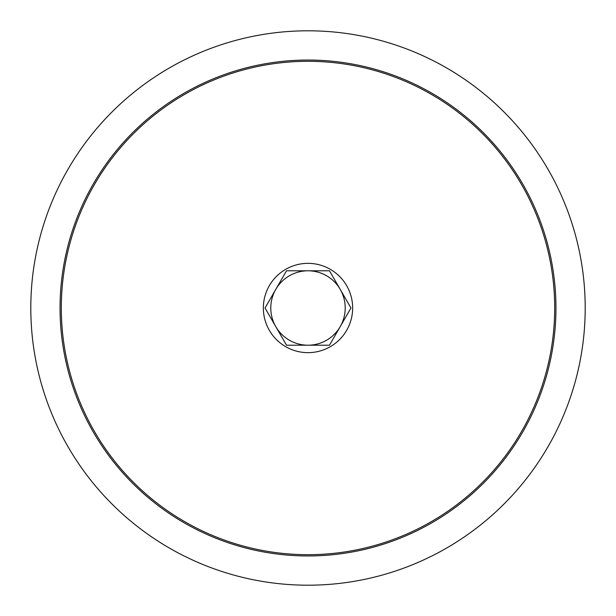 <?xml version="1.0" encoding="UTF-8"?>
<svg xmlns="http://www.w3.org/2000/svg" width="616" height="616" viewBox="0 0 616 616"><rect width="100%" height="100%" fill="white"/><g stroke="black" fill="none" stroke-linecap="round" stroke-linejoin="round"><path stroke-width="0.92" d="M286.517 270.794L329.483 270.794L350.966 308L340.225 326.603A37.206 37.206 0 0 0 308 270.794A37.206 37.206 0 0 0 275.775 289.397L286.517 270.794M265.034 308L275.775 289.397A37.206 37.206 0 0 0 275.775 326.603L265.034 308M286.517 345.206L275.775 326.603A37.206 37.206 0 0 0 340.225 326.603L329.483 345.206L286.517 345.206M352.652 308A44.652 44.652 0 0 0 285.678 269.331A44.652 44.652 0 0 0 285.678 346.669A44.652 44.652 0 0 0 352.652 308M308 30.8A277.2 277.2 0 0 1 585.2 308A277.2 277.2 0 0 1 308 585.2A277.2 277.2 0 0 1 30.8 308A277.2 277.2 0 0 1 308 30.8M308 61.307A246.693 246.693 0 0 1 554.693 308A246.693 246.693 0 0 1 308 554.693A246.693 246.693 0 0 1 61.307 308A246.693 246.693 0 0 1 308 61.307M308 60.045A247.955 247.955 0 0 1 555.955 308A247.955 247.955 0 0 1 308 555.955A247.955 247.955 0 0 1 60.045 308A247.955 247.955 0 0 1 308 60.045"/></g></svg>
